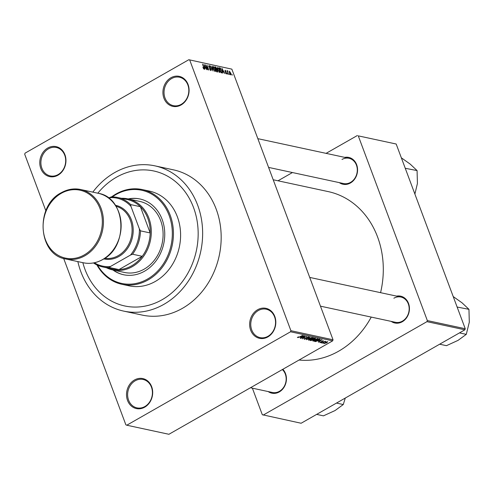 <?xml version="1.0" encoding="UTF-8"?>
<svg xmlns="http://www.w3.org/2000/svg" width="494" height="494" viewBox="0 0 494 494"><rect width="100%" height="100%" fill="white"/><g stroke="black" fill="none" stroke-linecap="round" stroke-linejoin="round"><path stroke-width="0.74" d="M181.094 104.956A15.339 12.974 102.1 0 1 163.946 98.238A15.339 12.974 102.1 0 1 170.924 77.749A15.339 12.974 102.1 0 1 188.066 84.474A15.339 12.974 102.1 0 1 181.094 104.956M171.609 78.558A14.536 12.294 -77.9 0 0 164.064 93.52A14.536 12.294 -77.9 0 0 173.369 105.654A14.536 12.294 -77.9 0 0 181.249 104.333A14.536 12.294 -77.9 0 0 188.794 89.371A14.536 12.294 -77.9 0 0 179.489 77.237A14.536 12.294 -77.9 0 0 171.609 78.558M267.822 336.927A15.339 12.974 102.1 0 1 250.674 330.202A15.339 12.974 102.1 0 1 257.652 309.719A15.339 12.974 102.1 0 1 274.794 316.444A15.339 12.974 102.1 0 1 267.822 336.927M258.337 310.528A14.536 12.294 -77.9 0 0 250.791 325.49A14.536 12.294 -77.9 0 0 260.097 337.624A14.536 12.294 -77.9 0 0 267.976 336.303A14.536 12.294 -77.9 0 0 275.522 321.341A14.536 12.294 -77.9 0 0 266.217 309.207A14.536 12.294 -77.9 0 0 258.337 310.528M144.686 407.18A15.339 12.974 102.1 0 1 127.545 400.455A15.339 12.974 102.1 0 1 134.516 379.972A15.339 12.974 102.1 0 1 151.664 386.697A15.339 12.974 102.1 0 1 144.686 407.18M135.208 380.781A14.536 12.294 -77.9 0 0 127.662 395.743A14.536 12.294 -77.9 0 0 136.968 407.877A14.536 12.294 -77.9 0 0 144.841 406.556A14.536 12.294 -77.9 0 0 152.387 391.594A14.536 12.294 -77.9 0 0 143.081 379.46A14.536 12.294 -77.9 0 0 135.208 380.781M57.959 175.209A15.339 12.974 102.1 0 1 40.811 168.491A15.339 12.974 102.1 0 1 47.788 148.002A15.339 12.974 102.1 0 1 64.93 154.727A15.339 12.974 102.1 0 1 57.959 175.209M48.474 148.811A14.536 12.294 -77.9 0 0 40.928 163.773A14.536 12.294 -77.9 0 0 50.234 175.907A14.536 12.294 -77.9 0 0 58.113 174.586A14.536 12.294 -77.9 0 0 65.659 159.624A14.536 12.294 -77.9 0 0 56.353 147.49A14.536 12.294 -77.9 0 0 48.474 148.811M344.738 157.376A13.727 11.609 102.1 0 1 357.211 166.583A13.727 11.609 102.1 0 1 350.407 183.002A13.727 11.609 102.1 0 1 339.304 182.632M268.588 167.41L343.558 183.546A12.918 10.924 -77.9 0 0 350.561 182.372A12.918 10.924 -77.9 0 0 357.267 169.078A12.918 10.924 -77.9 0 0 348.999 158.29A12.918 10.924 -77.9 0 0 341.996 159.463M396.614 296.122A13.727 11.609 102.1 0 1 409.088 305.335A13.727 11.609 102.1 0 1 402.283 321.748A13.727 11.609 102.1 0 1 391.18 321.384M320.464 306.163L395.435 322.298A12.918 10.924 -77.9 0 0 402.437 321.125A12.918 10.924 -77.9 0 0 409.143 307.83A12.918 10.924 -77.9 0 0 400.875 297.042A12.918 10.924 -77.9 0 0 393.872 298.215M282.827 369.284A13.727 11.609 102.1 0 1 279.277 391.933A13.727 11.609 102.1 0 1 268.174 391.563M250.458 387.753L272.429 392.483A12.918 10.924 -77.9 0 0 279.431 391.31A12.918 10.924 -77.9 0 0 282.333 369.568M77.854 261.598A74.285 62.824 -77.9 0 0 123.636 311.097A74.285 62.824 -77.9 0 0 163.897 304.341A74.285 62.824 -77.9 0 0 202.466 227.876A74.285 62.824 -77.9 0 0 154.906 165.854A74.285 62.824 -77.9 0 0 114.645 172.61A74.285 62.824 -77.9 0 0 92.81 192.129M123.636 311.097L142.173 315.086A74.285 62.824 -77.9 0 0 182.434 308.336A74.285 62.824 -77.9 0 0 221.003 231.865A74.285 62.824 -77.9 0 0 173.437 169.843L154.906 165.854M299.049 360.033A85.586 72.383 -77.9 0 0 338.668 351.185A85.586 72.383 -77.9 0 0 371.247 317.092M380.565 292.67A85.586 72.383 -77.9 0 0 328.306 191.623L273.207 179.76M116.386 177.26A69.037 58.385 -77.9 0 0 97.812 193.21A69.037 58.385 -77.9 0 1 116.386 177.26A69.037 58.385 -77.9 0 1 153.801 170.986A69.037 58.385 -77.9 0 0 116.386 177.26M82.856 262.672A69.037 58.385 -77.9 0 0 124.741 305.965A69.037 58.385 -77.9 0 0 162.156 299.691A69.037 58.385 -77.9 0 0 198.001 228.623A69.037 58.385 -77.9 0 0 153.801 170.986L153.801 170.986A69.037 58.385 -77.9 0 1 198.001 228.623A69.037 58.385 -77.9 0 1 162.156 299.691A69.037 58.385 -77.9 0 1 124.741 305.965A69.037 58.385 -77.9 0 1 82.856 262.672M229.469 73.896L229.741 74.613L229.265 74.014M227.962 72.495L228.401 74.322L227.036 70.679L227.524 71.321L227.598 70.741L227.925 70.994L227.759 72.606M227.32 71.432L227.493 70.803M227.827 71.389L227.493 71.896M227.635 73.501L227.901 74.217L227.431 73.618M226.795 72.958L226.585 73.995L225.499 72.68L226.413 73.476L226.561 72.989L224.949 71.124L225.165 70.216L226.178 71.395L225.369 70.741L225.19 71.111L226.592 73.075M226.085 73.668L226.561 72.989M225.369 70.741L224.986 71.222M222.911 71.766L222.961 73.155L221.905 68.32L224.912 73.575L223.844 71.97L222.689 71.896M219.614 72.495L217.644 69.765L217.693 67.351L219.688 70.148L220.096 71.896L219.299 72.352M215.211 71.544L213.241 68.82L213.291 66.406L215.285 69.203L215.693 70.945L214.89 71.402M204.034 69.141L202.873 67.45L203.831 68.555L203.979 68.24L202.478 64.134L204.226 69.123M203.516 68.734L203.979 68.24M231.847 69.141L188.825 59.718L231.847 69.141L333.03 339.773L332.666 340.848L168.911 434.282L126.785 425.211L290.54 331.783L290.91 330.702L333.03 339.773M189.727 60.077L290.91 330.702M204.837 67.876L204.887 69.265L203.831 64.424L206.838 69.685L205.77 68.073L204.609 68.005M205.912 65.795L207.412 69.808L205.269 64.739L208.19 69.061L206.955 65.103L208.832 70.111L205.714 65.912M210.413 70.284L211.037 69.321L208.789 66.696L209.036 65.486L210.401 67.159L209.265 66.073L209.339 67.301L211.296 69.364L211.006 70.642L209.487 68.759L211.031 70.043L210.487 70.352M209.265 66.073L208.666 66.313M212.099 66.208L213.13 71.037L210.203 65.801L212.766 70.42L211.864 66.344M217.7 70.667L217.434 71.963L216.607 71.784L214.729 66.776L215.563 66.956L216.773 68.37L217.496 70.784M217.774 71.951L217.434 71.963M221.862 70.586L221.794 72.902L221.009 72.735L219.132 67.721L220.343 68.067L221.658 70.704M222.139 72.877L221.794 72.902M230.92 73.155L230.896 74.921L229.438 72.871L229.482 71.148L230.717 73.273M232.001 74.44L232.266 75.156L231.797 74.557M188.825 59.718L25.064 153.152L24.7 154.227L45.849 210.79M63.67 258.455L125.884 424.859L126.785 425.211M323.91 342.953L323.008 343.262L323.91 342.953M323.879 342.132L321.94 343.027L325.169 341.187L324.922 341.539L325.898 341.434L323.817 341.959M322.076 342.558L321.168 342.867L322.076 342.558M319.921 342.336L320.044 342.669L320.427 341.934L320.754 341.959L320.526 342.41L321.384 342.2L321.853 341.15L323.379 340.755L323.076 341.416L322.928 341.021L322.187 341.169L321.736 342.212L319.84 342.546M320.754 341.959L320.526 342.41M321.613 342.021L321.378 341.657M322.749 341.391L322.835 340.767M321.921 341.113L322.273 341.706M318.34 341.212L322.039 339.563L318.451 342.28L319.266 341.41L318.284 341.058M317.63 338.563L316.382 340.088L313.073 341.169L312.998 340.601L314.258 339.674L317.877 338.723M312.906 340.724L313.073 341.169L312.998 340.601M313.227 337.618L311.98 339.143L308.67 340.218L308.596 339.656L309.855 338.73L313.474 337.773M308.503 339.773L308.67 340.218L308.596 339.656M297.388 337.538L298.296 336.896L298.623 336.92L298.024 337.519L298.648 337.39L302.6 335.377L299.586 337.093L297.388 337.544M297.833 337.18L298.024 337.519M332.666 340.848L290.54 331.783M300.266 337.322L303.964 335.667L300.377 338.39L301.192 337.519L300.21 337.167M304.508 336.482L300.685 338.452L305.125 335.92L302.983 338.254L306.811 336.284L302.371 338.816L304.44 336.309M304.292 338.853L304.465 339.31L305.076 338.267L305.403 338.291L305.008 339.02L306.311 338.705L306.99 337.229L308.972 336.704L308.454 337.63L308.126 337.606L308.46 337.001L306.879 337.575L307.237 338.069L306.589 338.761L304.187 339.15M304.675 338.52L305.008 339.02M306.311 338.705L306.348 337.908M308.484 336.692L308.639 337.106L308.355 336.71M306.793 337.353L307.002 337.834M311.955 337.39L306.41 339.687L310.059 336.982L307.046 339.415L311.955 337.39M315.419 338.137L315.036 338.933L313.091 340.1L310.139 340.49L314.585 337.958L315.691 338.279M320.081 339.205L318.593 340.545L315.333 341.607L314.548 341.44L318.988 338.903L320.106 339.248M324.225 343.262L324.348 343.596L325.274 342.478L327.695 341.687L326.8 342.78L324.163 343.478M252.378 388.167L262.308 414.732L301.124 423.247L464.879 329.813L426.964 321.656L263.209 415.084M358.274 135.862L396.182 144.02L358.274 135.862L427.335 320.575L465.243 328.738L464.879 329.813M396.182 144.02L465.243 328.738M357.372 135.504L326.083 153.356M292.448 172.548L277.992 180.792M426.964 321.656L427.335 320.575M301.025 337.075L301.192 337.519M302.414 336.358L300.877 337.044L301.618 337.204L303.384 335.908L302.359 336.204M312.616 338.483L312.708 337.915L310.115 338.791L309.188 339.921L312.616 338.483L312.603 337.624M308.855 339.403L309.188 339.921M314.332 338.31L313.005 339.069L314.697 338.915L314.802 338.409L314.27 338.137M314.697 338.915L314.635 337.964M312.486 339.366L310.93 340.249L312.819 340.045L313.017 339.477L312.424 339.187M312.826 338.958L312.819 340.045M317.018 339.427L317.117 338.865L314.517 339.736L313.591 340.872L317.018 339.427L317.006 338.575M313.258 340.354L313.591 340.872M315.141 341.101L315.333 341.607M318.735 339.255L315.333 341.2L318.327 340.483L319.507 339.495L318.673 339.082M319.044 338.915L319.21 339.359M319.309 338.97L319.507 339.495M319.099 340.965L319.266 341.41M320.489 340.249L318.951 340.934L319.692 341.095L321.458 339.798L320.433 340.094M321.452 341.447L321.736 342.212M327.219 341.694L327.337 342.021L325.546 342.533L324.817 343.33L326.503 342.743L327.139 341.706M324.583 342.922L324.817 343.33M204.417 65.906L204.714 67.308L205.455 67.468L204.183 64.986L204.183 66.042M204.602 67.956L205.455 67.468M210.104 68.283L210.444 68.086M214.618 71.173L214.989 70.957L215.014 69.129L213.513 66.993L212.821 67.283M213.513 66.993L213.513 68.882L215.193 70.938L214.68 71.229M214.933 67.314L215.563 66.956M216.458 69.598L216.872 69.358M215.217 67.419L215.779 68.913L216.545 69.037L215.687 67.517L215.014 67.536M215.748 69.493L216.545 69.037M215.995 69.5L216.656 71.26L217.477 71.377L217.434 70.617L216.526 69.617L215.792 69.617M216.718 71.809L217.477 71.377M216.588 71.741L217.224 71.377M219.021 72.118L219.392 71.908L219.416 70.08L217.916 67.937L217.224 68.234M217.916 67.937L217.916 69.833L219.595 71.889L219.083 72.18M219.768 68.394L220.343 68.067M219.62 68.363L221.059 72.204L221.54 72.309L221.942 71.723L221.59 70.525L220.515 68.647L219.416 68.481M220.972 72.637L221.942 71.723M222.491 69.796L222.788 71.204L223.529 71.364L222.257 68.876L222.257 69.932M222.677 71.852L223.529 71.364M227.506 71.229L227.925 70.994M227.394 71.636L227.722 71.451M230.389 74.582L230.667 73.137L229.667 71.667L229.154 71.908M229.667 71.667L229.71 72.927L230.815 74.39L230.42 74.613M229.16 71.957L229.488 71.766M112.891 269.965A38.754 32.777 -77.9 0 0 123.531 274.732A38.754 32.777 -77.9 0 0 144.538 271.206A38.754 32.777 -77.9 0 0 164.663 231.316A38.754 32.777 -77.9 0 0 139.845 198.952A38.754 32.777 -77.9 0 0 128.187 198.921M140.055 199.002A38.754 32.777 -77.9 0 0 128.607 199.014M97.565 265.247A47.64 40.286 -77.9 0 0 147.484 279.085A47.64 40.286 -77.9 0 0 169.139 215.477A47.64 40.286 -77.9 0 0 115.892 194.599A47.64 40.286 -77.9 0 0 112.28 196.915M111.551 196.927A48.449 40.971 102.1 0 1 116.047 193.975A48.449 40.971 102.1 0 1 142.309 189.573A48.449 40.971 102.1 0 1 173.326 230.019A48.449 40.971 102.1 0 1 148.169 279.888A48.449 40.971 102.1 0 1 121.913 284.297A48.449 40.971 102.1 0 1 96.91 264.938M121.913 284.297L129.076 285.835A48.449 40.971 -77.9 0 0 155.332 281.432A48.449 40.971 -77.9 0 0 180.483 231.563A48.449 40.971 -77.9 0 0 149.466 191.116L142.309 189.573M121.493 198.31A36.334 30.727 102.1 0 1 127.965 198.872L139.759 201.41A36.334 30.727 102.1 0 1 163.02 231.748A36.334 30.727 102.1 0 1 144.155 269.15A36.334 30.727 102.1 0 1 124.463 272.453L112.669 269.915A36.334 30.727 102.1 0 1 106.537 267.773M113.311 270.051A38.754 32.777 -77.9 0 0 123.741 274.775M405.253 168.281L417.072 170.578L417.424 183.453L414.898 194.074M401.338 157.814L410.181 164.088L417.072 170.578M127.965 198.872A36.334 30.727 102.1 0 1 148.879 218.101A36.334 30.727 102.1 0 1 143.816 255.991A36.334 30.727 102.1 0 1 112.669 269.915M94.373 262.759A34.722 29.362 -77.9 0 0 110.477 266.482L109.279 267.495A35.525 30.048 102.1 0 1 102.727 266.951L112.416 269.032A35.525 30.048 -77.9 0 0 118.968 269.582A35.525 30.048 -77.9 0 0 142.235 256.306A35.525 30.048 -77.9 0 0 150.188 232.94A35.525 30.048 -77.9 0 0 147.823 218.373A35.525 30.048 -77.9 0 0 140.376 206.696A35.525 30.048 -77.9 0 0 127.372 199.57L117.683 197.489A35.525 30.048 102.1 0 1 130.688 204.609L130.947 206.344A34.722 29.362 -77.9 0 0 109.094 197.773L108.6 198.057M110.477 266.482L130.509 255.052A34.722 29.362 -77.9 0 0 139.394 228.938L140.5 230.859L150.188 232.94L140.376 206.696L130.688 204.609M109.279 267.495L118.968 269.582L142.235 256.306L132.546 254.219L130.509 255.052M139.394 228.938L130.947 206.344M109.094 197.773L111.131 196.939A35.525 30.048 102.1 0 1 117.683 197.489M140.5 230.859A35.525 30.048 102.1 0 1 132.546 254.219M102.727 266.951A35.525 30.048 102.1 0 1 93.477 262.932M115.973 206.233A26.645 22.533 102.1 0 1 132.065 228.833A26.645 22.533 102.1 0 1 118.196 255.664A26.645 22.533 102.1 0 1 104.765 258.276M115.33 205.238A27.454 23.218 102.1 0 1 133.133 228.074A27.454 23.218 102.1 0 1 118.887 256.472A27.454 23.218 102.1 0 1 103.777 258.912M439.654 344.207L446.453 345.67L458.049 340.378L466.28 334.358L459.482 332.894M457.129 307.033L468.954 309.33L469.3 322.205L466.28 334.358M453.214 296.567L462.057 302.834L468.954 309.33M316.648 414.386L323.44 415.849L335.043 410.557L343.274 404.537L336.476 403.073M345.287 398.047L343.274 404.537M306.36 337.754L306.484 338.081M310.769 340.131L310.973 340.669M209.561 67.906L209.882 67.727M215.699 69.358L216.279 69.024M219.317 68.209L219.886 67.882M225.412 71.908L225.77 71.704M61.361 192.734A35.525 30.048 102.1 0 1 80.615 189.505A35.525 30.048 102.1 0 1 103.363 219.169A35.525 30.048 102.1 0 1 84.919 255.738A35.525 30.048 102.1 0 1 65.659 258.967L83.35 262.777A35.525 30.048 -77.9 0 0 102.61 259.548A35.525 30.048 -77.9 0 0 121.055 222.979A35.525 30.048 -77.9 0 0 98.306 193.315C125.933 197.433 129.107 246.463 102.74 259.535C96.447 263.055 89.988 264.136 83.35 262.777M84.227 254.935A34.722 29.362 -77.9 0 0 100.01 208.573A34.722 29.362 -77.9 0 0 61.207 193.358A34.722 29.362 -77.9 0 0 45.423 239.72A34.722 29.362 -77.9 0 0 84.227 254.935M306.681 338.31L306.434 337.649M312.887 338.032L312.727 337.612M315.098 338.532L314.913 338.026M313.276 339.6L313.085 339.082M317.29 338.983L317.136 338.557M321.606 341.965L321.427 341.478M323.045 341.088L322.915 340.755M203.923 68.549L203.534 68.765M221.849 72.297L221.065 72.748M226.555 73.47L226.129 73.711M225.202 70.747L224.881 70.932M227.765 71.395L227.382 71.611M257.843 138.666L348.999 158.29M400.875 297.042L309.719 277.418M98.306 193.315L80.615 189.505C73.983 188.152 67.517 189.233 61.225 192.753C34.864 205.819 38.032 254.848 65.659 258.967"/></g></svg>
